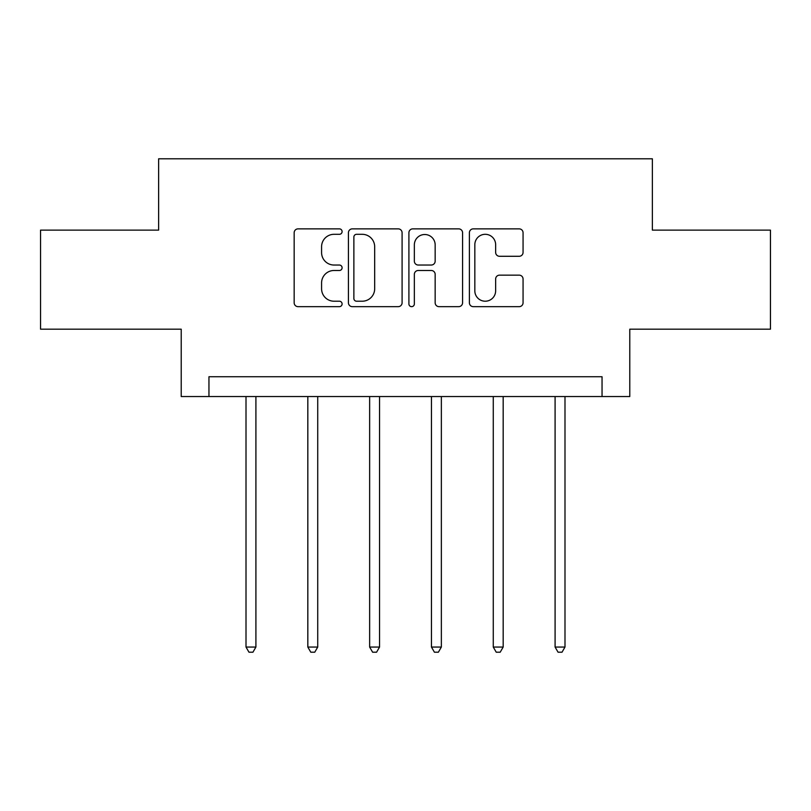 <?xml version="1.0" encoding="UTF-8"?>
<svg xmlns="http://www.w3.org/2000/svg" width="811" height="811" viewBox="0 0 811 811"><rect width="100%" height="100%" fill="white"/><g stroke="black" fill="none" stroke-linecap="round" stroke-linejoin="round"><path stroke-width="1.22" d="M342.1 231.591A2.727 2.727 0 0 0 339.383 228.864L298.053 228.864A3.893 3.893 0 0 0 294.16 232.757L294.16 302.767A3.893 3.893 0 0 0 298.053 306.659L339.383 306.659A2.727 2.727 0 0 0 342.1 303.932A2.727 2.727 0 0 0 339.383 301.216L334.031 301.216A12.449 12.449 0 0 1 321.582 288.767L321.582 282.927A12.449 12.449 0 0 1 334.031 270.489L339.383 270.489A2.727 2.727 0 0 0 342.1 267.762A2.727 2.727 0 0 0 339.383 265.035L334.031 265.035A12.449 12.449 0 0 1 321.582 252.596L321.582 246.757A12.449 12.449 0 0 1 334.031 234.308L339.383 234.308A2.727 2.727 0 0 0 342.1 231.591M519.172 256.286A3.893 3.893 0 0 0 523.065 252.403L523.065 232.757A3.893 3.893 0 0 0 519.172 228.864L473.279 228.864A3.893 3.893 0 0 0 469.387 232.757L469.387 302.767A3.893 3.893 0 0 0 473.279 306.659L519.172 306.659A3.893 3.893 0 0 0 523.065 302.767L523.065 279.045A3.893 3.893 0 0 0 519.172 275.152L499.525 275.152A3.893 3.893 0 0 0 495.643 279.045L495.643 290.804A10.401 10.401 0 0 1 485.231 301.216A10.401 10.401 0 0 1 474.83 290.804L474.83 244.719A10.401 10.401 0 0 1 485.231 234.308A10.401 10.401 0 0 1 495.643 244.719L495.643 252.403A3.893 3.893 0 0 0 499.525 256.286L519.172 256.286M602.046 396.549L629.782 396.549L629.782 329.185L770.45 329.185L770.45 230.121L652.368 230.121L652.368 158.794L158.632 158.794L158.632 230.121L40.55 230.121L40.55 329.185L181.218 329.185L181.218 396.549L602.046 396.549L602.046 376.73L208.954 376.73L208.954 396.549M402.094 232.757A3.893 3.893 0 0 0 398.211 228.864L352.309 228.864A3.893 3.893 0 0 0 348.426 232.757L348.426 302.767A3.893 3.893 0 0 0 352.309 306.659L398.211 306.659A3.893 3.893 0 0 0 402.094 302.767L402.094 232.757M412.789 228.864L458.691 228.864A3.893 3.893 0 0 1 462.574 232.757L462.574 302.767A3.893 3.893 0 0 1 458.691 306.659L439.045 306.659A3.893 3.893 0 0 1 435.162 302.767L435.162 274.371A3.893 3.893 0 0 0 431.27 270.489L418.243 270.489A3.893 3.893 0 0 0 414.35 274.371L414.35 303.932A2.727 2.727 0 0 1 411.623 306.659A2.727 2.727 0 0 1 408.906 303.932L408.906 232.757A3.893 3.893 0 0 1 412.789 228.864M356.587 234.308A2.727 2.727 0 0 0 353.87 237.035L353.87 298.489A2.727 2.727 0 0 0 356.587 301.216L362.233 301.216A12.449 12.449 0 0 0 374.672 288.767L374.672 246.757A12.449 12.449 0 0 0 362.233 234.308L356.587 234.308M435.162 244.912A10.401 10.401 0 0 0 424.751 234.511A10.401 10.401 0 0 0 414.35 244.912L414.35 261.152A3.893 3.893 0 0 0 418.243 265.035L431.27 265.035A3.893 3.893 0 0 0 435.162 261.152L435.162 244.912M246.007 396.549L246.007 647.056L255.911 647.056L255.911 396.549M255.911 647.056L252.941 652.206L248.977 652.206L246.007 647.056M307.825 396.549L307.825 647.056L317.73 647.056L317.73 396.549M317.73 647.056L314.759 652.206L310.795 652.206L307.825 647.056M369.644 396.549L369.644 647.056L379.548 647.056L379.548 396.549M379.548 647.056L376.578 652.206L372.614 652.206L369.644 647.056M431.452 396.549L431.452 647.056L441.356 647.056L441.356 396.549M441.356 647.056L438.386 652.206L434.422 652.206L431.452 647.056M493.27 396.549L493.27 647.056L503.175 647.056L503.175 396.549M503.175 647.056L500.205 652.206L496.241 652.206L493.27 647.056M555.089 396.549L555.089 647.056L564.993 647.056L564.993 396.549M564.993 647.056L562.023 652.206L558.059 652.206L555.089 647.056"/></g></svg>
